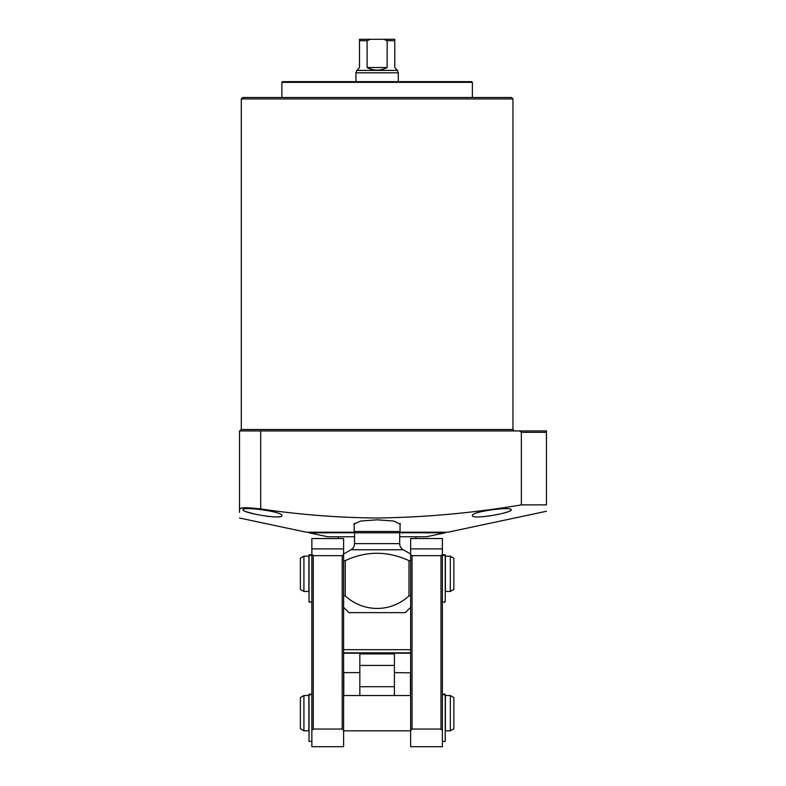 <?xml version="1.0" encoding="UTF-8"?>
<svg xmlns="http://www.w3.org/2000/svg" width="786" height="786" viewBox="0 0 786 786"><rect width="100%" height="100%" fill="white"/><g stroke="black" fill="none" stroke-linecap="round" stroke-linejoin="round"><path stroke-width="1.18" d="M377.123 81.636L471.679 81.636L472.386 82.343L281.86 82.343L282.567 81.636L377.123 81.636M400.054 523.397L400.054 531.483L354.191 531.483L354.191 523.397M400.054 531.483L399.701 532.8L354.545 532.8L354.191 531.483M399.701 536.769L426.513 536.769L445.22 532.8L399.701 532.8L399.701 543.637L354.545 543.637L354.545 532.8L309.026 532.8L309.026 532.191M399.701 543.637A7.054 7.054 0 0 0 403.228 549.748L351.018 549.748A7.054 7.054 0 0 0 354.545 543.637M403.228 549.748L410.646 554.032M351.018 549.748L343.61 554.032M410.646 607.332L405.35 612.628L348.896 612.628L343.61 607.332M354.191 525.077L353.838 524.223L360.577 521.039L377.123 519.811L393.678 521.039L400.408 524.223L400.054 525.077M472.386 515.577C471.404 519.949 512.57 512.845 511.195 509.76C512.197 506.204 470.942 511.686 472.386 515.577M243.051 509.76C241.715 512.855 282.842 519.949 281.86 515.577C283.304 511.686 242.068 506.204 243.051 509.76M377.123 97.513L242.697 97.513L241.292 98.928L512.953 98.928L511.548 97.513L377.123 97.513L500.613 97.513M511.195 509.76L510.458 510.605M509.721 511.008L508.847 511.401M505.565 512.531L503.757 513.042M501.055 513.73L498.668 514.27M498.353 514.339L496.408 514.742M490.071 515.842L488.126 516.117M485.414 516.451L481.12 516.824M546.476 511.264L448.04 532.191L399.868 532.191M521.354 432.339L546.476 432.339L546.476 430.925L546.476 504.887C546.476 513.287 546.476 513.287 546.476 504.887L521.354 504.887L521.354 432.339L519.399 430.925L239.524 430.925L239.524 508.945C240.771 507.373 247.826 507.373 260.697 508.945C299.437 514.653 338.245 517.679 377.123 518.013C425.403 517.335 473.477 512.963 521.354 504.887M242.697 97.513L253.632 97.513M354.378 532.191L306.206 532.191L239.524 518.013M243.021 507.844L239.524 508.945C239.524 520.784 239.524 520.784 239.524 508.945L239.524 512.325M281.86 515.577L281.398 516.196M279.688 516.697L278.568 516.824M268.409 516.402L266.12 516.117M255.696 514.299L246.391 511.784M246.205 511.715L245.448 511.421M546.476 430.925L519.399 430.925M410.646 595.867L408.985 595.867C391.015 612.697 363.093 612.54 345.26 595.867L343.61 595.867M345.26 595.867L345.26 560.654L343.61 560.654M410.646 560.654L408.985 560.654L408.985 595.867M345.26 560.654C366.384 550.819 387.626 550.819 408.985 560.654M445.22 532.8L445.22 532.191M309.026 532.8L327.733 536.769L354.545 536.769M365.303 39.3L388.942 39.3L365.303 39.3M398.296 81.636L398.296 72.813L355.95 72.813L355.95 81.636M355.95 72.813L356.834 70.396L397.411 70.396L398.296 72.813M338.314 536.769L338.314 538.538M410.646 649.678L343.61 649.678M415.932 536.769L415.932 538.538M410.646 653.205L343.61 653.205M397.411 70.396L394.769 67.527L394.769 39.3L359.487 39.3L359.487 40.715L359.487 39.3M387.144 67.527C380.463 71.015 373.782 71.015 367.101 67.527L387.144 67.527L387.144 40.715L383.843 39.3M367.101 67.527L367.101 40.715L370.412 39.3M356.834 70.396L359.487 67.527L359.487 40.715L367.101 40.715M387.144 40.715L394.769 40.715L394.769 39.3M394.415 695.541L394.415 665.428L359.831 665.428L359.831 695.541M394.415 665.428L394.415 653.205M394.415 653.913L359.831 653.913L359.831 653.205L359.831 665.428M359.831 672.61L343.787 672.61L343.61 673.504M394.415 672.61L410.646 672.836M303.917 695.541L300.39 697.575L300.39 728.789L303.917 730.823L308.849 730.823L308.849 695.541L303.917 695.541L303.917 730.823M343.61 730.823L410.646 730.823M343.61 695.541L410.646 695.541M445.397 695.541L445.397 730.823L450.329 730.823L450.329 695.541L445.397 695.541M450.329 695.541L453.866 697.575L453.866 728.789L450.329 730.823M303.917 556.174L300.39 558.217L300.39 589.421L303.917 591.465L308.849 591.465L308.849 556.174L303.917 556.174L303.917 591.465M445.397 556.174L445.397 591.465L450.329 591.465L450.329 556.174L445.397 556.174M450.329 556.174L453.866 558.217L453.866 589.421L450.329 591.465M343.61 548.874L311.855 548.874L311.855 538.538L343.61 538.538L343.61 746.7L311.855 746.7L311.855 554.268L313.26 555.673L313.26 729.054L311.855 730.469M311.855 548.874L311.855 554.268M343.61 730.469L342.195 729.054L313.26 729.054M342.195 729.054L342.195 555.673L313.26 555.673M342.195 555.673L343.61 554.268M442.39 548.874L410.646 548.874L410.646 538.538L442.39 538.538L442.39 746.7L410.646 746.7L410.646 554.268L412.051 555.673L412.051 729.054L410.646 730.469M410.646 548.874L410.646 554.268M442.39 730.469L440.985 729.054L412.051 729.054M440.985 729.054L440.985 555.673L412.051 555.673M440.985 555.673L442.39 554.268M343.787 695.541L343.787 673.504M410.469 695.541L410.469 672.836M442.39 694.156L445.22 694.156L445.22 741.404L442.39 741.404M311.855 694.765L309.026 694.765L309.026 741.404L311.855 741.404M309.026 694.765L309.026 694.156L311.855 694.156M311.855 555.407L309.026 555.407L309.026 602.047L311.855 602.047M309.026 555.407L309.026 554.788L311.855 554.788M442.39 554.788L445.22 554.788L445.22 602.047L442.39 602.047M512.953 98.928L512.953 429.52L241.292 429.52L239.877 430.925M260.697 430.925L260.697 508.945M410.646 652.852L343.61 652.852M394.415 686.718L359.831 686.718M445.22 694.765L442.39 694.765M445.22 555.407L442.39 555.407M472.386 97.513L472.386 82.343M241.292 98.928L241.292 429.52M512.953 429.52L514.368 430.925M281.86 97.513L281.86 82.343"/></g></svg>
